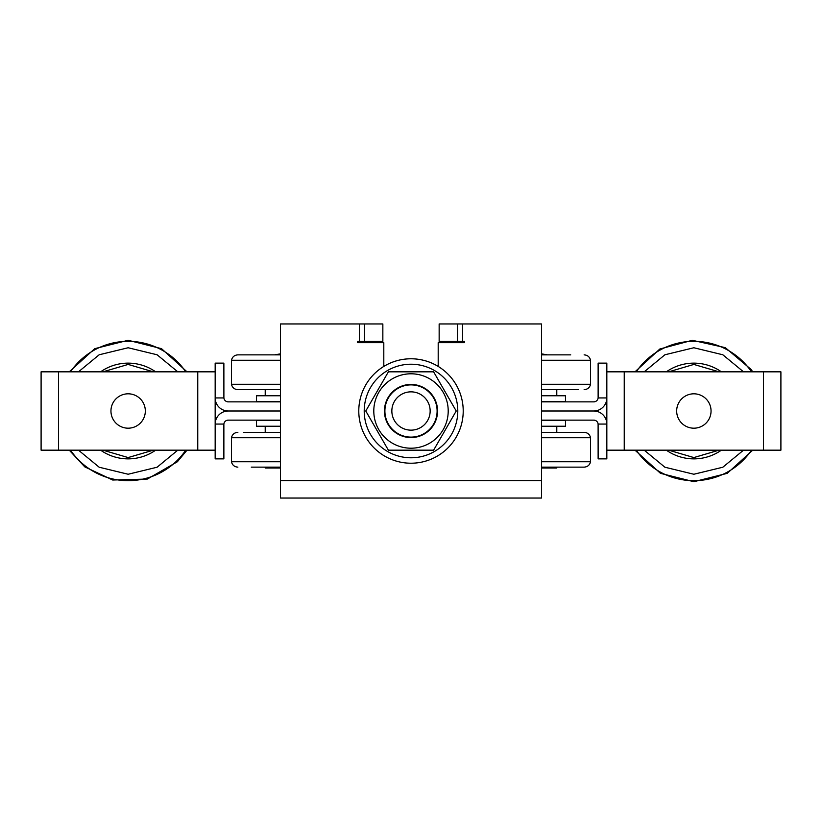 <?xml version="1.0" encoding="UTF-8"?>
<svg xmlns="http://www.w3.org/2000/svg" width="822" height="822" viewBox="0 0 822 822"><rect width="100%" height="100%" fill="white"/><g stroke="black" fill="none" stroke-linecap="round" stroke-linejoin="round"><path stroke-width="1.23" d="M541.554 426.228L565.485 426.228L565.485 420.576L541.554 420.576M541.554 401.424L565.485 401.424L565.485 395.772L541.554 395.772M280.446 420.576L256.515 420.576L256.515 426.228L280.446 426.228M215.169 371.832L41.1 371.832L41.1 450.168L215.169 450.168M223.872 424.491L223.872 458.871L215.169 458.871L215.169 397.94A13.06 13.06 0 0 0 228.228 411A13.06 13.06 0 0 0 215.169 424.06L223.892 424.06A4.357 4.357 0 0 1 228.228 420.134L280.446 420.134M280.446 389.679L237.877 389.679L280.446 389.679M280.446 354.857L237.877 354.857L280.446 354.857M280.446 411L228.228 411L280.446 411M541.554 420.134L593.772 420.134A4.357 4.357 0 0 1 598.108 424.06L606.831 424.06A13.06 13.06 0 0 0 593.772 411L541.554 411L593.772 411A13.06 13.06 0 0 0 606.831 397.94L598.108 397.94A4.357 4.357 0 0 1 593.772 401.866L541.554 401.866M598.108 424.06L598.128 458.871L606.831 458.871L606.831 363.129L598.128 363.129L598.128 397.509M280.446 401.866L228.228 401.866A4.357 4.357 0 0 1 223.892 397.94L215.169 397.94L215.169 363.129L223.872 363.129L223.892 397.94M280.446 395.772L256.515 395.772L256.515 401.424L280.446 401.424M384.891 411A26.109 26.109 0 0 1 411 384.891A26.109 26.109 0 0 1 437.109 411A26.109 26.109 0 0 1 411 437.109A26.109 26.109 0 0 1 384.891 411M391.847 411A19.153 19.153 0 0 1 411 391.847A19.153 19.153 0 0 1 430.153 411A19.153 19.153 0 0 1 411 430.153A19.153 19.153 0 0 1 391.847 411M280.446 480.623L541.554 480.623L541.554 323.96L457.474 323.96L457.474 341.377L464.307 341.377L464.307 342.682L438.198 342.682L438.198 366.417A52.218 52.218 0 0 0 383.802 366.417L383.802 342.682L357.693 342.682L357.693 341.377L359.44 341.377L359.44 323.96L280.446 323.96L280.446 498.04L541.554 498.04L280.446 498.04M541.554 480.623L541.554 498.04M359.44 323.96L382.847 323.96L382.847 341.377L359.44 341.377M457.474 341.377L439.154 341.377L439.154 323.96L457.474 323.96M100.613 371.832A47.871 47.871 0 0 1 155.656 371.832M155.656 450.168A47.871 47.871 0 0 1 100.613 450.168M666.344 371.832A47.871 47.871 0 0 1 721.387 371.832M721.387 450.168A47.871 47.871 0 0 1 666.344 450.168M145.33 411A17.19 17.19 0 0 0 128.14 393.81A17.19 17.19 0 0 0 110.949 411A17.19 17.19 0 0 0 128.14 428.19A17.19 17.19 0 0 0 145.33 411M711.051 411A17.19 17.19 0 0 0 693.86 393.81A17.19 17.19 0 0 0 676.67 411A17.19 17.19 0 0 0 693.86 428.19A17.19 17.19 0 0 0 711.051 411M437.561 411A26.561 26.561 0 0 1 411 437.561A26.561 26.561 0 0 1 384.439 411A26.561 26.561 0 0 1 411 384.439A26.561 26.561 0 0 1 437.561 411M448.206 411A37.206 37.206 0 0 0 411 373.794A37.206 37.206 0 0 0 373.794 411A37.206 37.206 0 0 0 411 448.206A37.206 37.206 0 0 0 448.206 411M456.22 411L433.615 371.832L388.385 371.832L365.78 411L388.385 450.168L433.615 450.168L456.22 411L433.615 371.832M358.782 411A52.218 52.218 0 0 1 411 358.782A52.218 52.218 0 0 1 463.218 411A52.218 52.218 0 0 1 411 463.218A52.218 52.218 0 0 1 358.782 411M364.218 411A46.782 46.782 0 0 1 411 364.218A46.782 46.782 0 0 1 457.782 411A46.782 46.782 0 0 1 411 457.782A46.782 46.782 0 0 1 364.218 411M606.831 450.168L780.9 450.168L780.9 371.832L606.831 371.832M780.9 450.168L780.9 371.832M578.544 389.679L541.554 389.679L578.544 389.679M570.715 354.857L541.554 354.857L570.715 354.857M243.456 432.321L280.446 432.321L243.456 432.321M251.285 467.143L280.446 467.143L251.285 467.143M365.78 411L388.385 450.168M541.554 468.006L556.782 468.006L556.782 467.143M265.218 467.143L265.218 468.006L280.446 468.006M541.554 432.321L584.123 432.321L541.554 432.321M541.554 467.143L584.123 467.143L541.554 467.143M58.506 371.832L58.506 450.168M197.763 450.168L197.763 371.832M280.446 384.275L231.444 384.275C232.287 387.624 234.434 389.423 237.877 389.679M280.446 360.262L231.444 360.262C232.287 356.912 234.434 355.114 237.877 354.857M462.56 323.96L462.56 341.377M364.526 341.377L364.526 323.96M70.507 371.832A69.675 69.675 0 0 1 185.762 371.832M78.48 371.832L99.174 354.775L128.14 347.757L157.094 354.775L177.788 371.832M185.762 450.168A69.675 69.675 0 0 1 70.507 450.168M177.788 450.168L157.094 467.225L128.14 474.243L99.174 467.225L78.48 450.168M102.956 371.832L128.14 364.434L153.324 371.832M153.324 450.168L128.14 457.566L102.956 450.168M636.238 371.832A69.675 69.675 0 0 1 751.493 371.832M644.212 371.832L664.906 354.775L693.86 347.757L722.826 354.775L743.52 371.832M751.493 450.168A69.675 69.675 0 0 1 636.238 450.168M743.52 450.168L722.826 467.225L693.86 474.243L664.906 467.225L644.212 450.168M668.676 371.832L693.86 364.434L719.044 371.832M719.044 450.168L693.86 457.566L668.676 450.168M763.494 450.168L763.494 371.832M624.237 371.832L624.237 450.168M541.554 360.262L590.556 360.262L590.556 384.275L541.554 384.275M280.446 461.738L231.444 461.738L231.444 437.725L280.446 437.725M541.554 437.725L590.556 437.725C589.713 434.376 587.566 432.578 584.123 432.321M541.554 461.738L590.556 461.738C589.713 465.088 587.566 466.886 584.123 467.143M556.782 432.321L556.782 426.228M556.782 389.679L556.782 395.772M265.218 432.321L265.218 426.228M231.444 360.262L231.444 384.275M265.218 389.679L265.218 395.772M69.254 450.168L84.789 466.875L112.706 480.017L147.333 479.062L177.347 461.779L187.015 450.168M69.254 371.832L94.736 348.672L128.14 340.287L161.533 348.672L187.015 371.832M634.985 450.168L660.467 473.328L693.86 481.713L727.264 473.338L752.747 450.168M634.985 371.832L659.84 349.011L692.319 340.298L725.302 347.655L751.072 369.438L752.747 371.832M590.556 384.275C589.713 387.624 587.566 389.423 584.123 389.679M590.556 360.262C589.713 356.912 587.566 355.114 584.123 354.857M231.444 437.725C232.287 434.376 234.434 432.578 237.877 432.321M231.444 461.738C232.287 465.088 234.434 466.886 237.877 467.143M541.554 353.861L547.329 354.857M274.671 354.857L280.446 353.861M590.556 461.738L590.556 437.725"/></g></svg>
